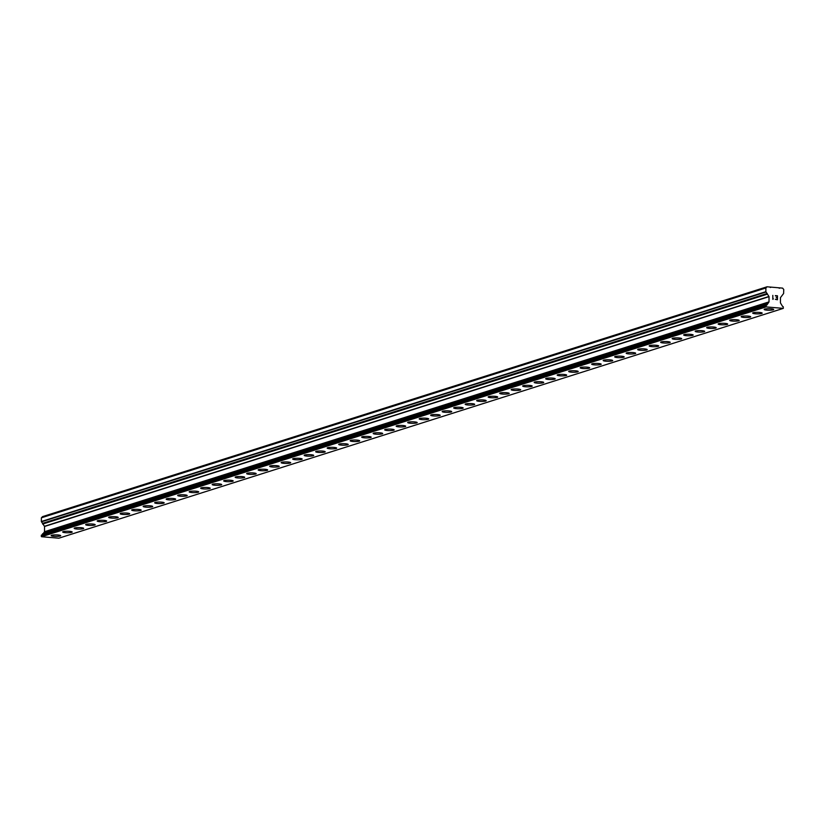 <?xml version="1.0" encoding="UTF-8"?>
<svg xmlns="http://www.w3.org/2000/svg" width="825" height="825" viewBox="0 0 825 825"><rect width="100%" height="100%" fill="white"/><g stroke="black" fill="none" stroke-linecap="round" stroke-linejoin="round"><path stroke-width="1.24" d="M773.695 309.499A4.764 0.763 0.4 0 1 773.211 309.829A4.764 0.763 0.4 0 1 767.858 310.19A4.764 0.763 0.4 0 1 764.167 309.427A4.764 0.763 0.4 0 1 764.662 309.097A4.764 0.763 0.4 0 1 770.024 308.725A4.764 0.763 0.4 0 1 773.695 309.499A4.764 0.763 0.4 0 1 773.211 309.818A4.764 0.763 0.4 0 1 767.848 310.2A4.764 0.763 0.4 0 1 764.167 309.427M761.702 313.469A4.764 0.763 0.4 0 1 756.36 313.84A4.764 0.763 0.4 0 1 752.668 313.077A4.764 0.763 0.4 0 1 753.163 312.747A4.764 0.763 0.4 0 1 758.515 312.376A4.764 0.763 0.4 0 1 762.197 313.149A4.764 0.763 0.4 0 1 761.702 313.469M762.197 313.149A4.764 0.763 0.4 0 1 761.702 313.479A4.764 0.763 0.4 0 1 756.35 313.851A4.764 0.763 0.4 0 1 752.668 313.077M750.698 316.79A4.764 0.763 0.4 0 1 750.203 317.13A4.764 0.763 0.4 0 1 744.862 317.491A4.764 0.763 0.4 0 1 741.17 316.728A4.764 0.763 0.4 0 1 741.665 316.398A4.764 0.763 0.4 0 1 747.017 316.027A4.764 0.763 0.4 0 1 750.698 316.79A4.764 0.763 0.4 0 1 750.203 317.12A4.764 0.763 0.4 0 1 744.851 317.491A4.764 0.763 0.4 0 1 741.17 316.728M739.2 320.44A4.764 0.763 0.4 0 1 738.705 320.77A4.764 0.763 0.4 0 1 733.363 321.131A4.764 0.763 0.4 0 1 729.671 320.368A4.764 0.763 0.4 0 1 730.166 320.038A4.764 0.763 0.4 0 1 735.518 319.677A4.764 0.763 0.4 0 1 739.2 320.44A4.764 0.763 0.4 0 1 738.705 320.77A4.764 0.763 0.4 0 1 733.353 321.142A4.764 0.763 0.4 0 1 729.671 320.378M727.702 324.091A4.764 0.763 0.4 0 1 727.207 324.421A4.764 0.763 0.4 0 1 721.865 324.782A4.764 0.763 0.4 0 1 718.173 324.019A4.764 0.763 0.4 0 1 718.658 323.689A4.764 0.763 0.4 0 1 724.02 323.317A4.764 0.763 0.4 0 1 727.702 324.091A4.764 0.763 0.4 0 1 727.207 324.411A4.764 0.763 0.4 0 1 721.844 324.792A4.764 0.763 0.4 0 1 718.173 324.019M715.708 328.061A4.764 0.763 0.4 0 1 710.366 328.433A4.764 0.763 0.4 0 1 706.674 327.669A4.764 0.763 0.4 0 1 707.159 327.339A4.764 0.763 0.4 0 1 712.522 326.968A4.764 0.763 0.4 0 1 716.203 327.742A4.764 0.763 0.4 0 1 715.708 328.061M716.203 327.742A4.764 0.763 0.4 0 1 715.708 328.072A4.764 0.763 0.4 0 1 710.346 328.443A4.764 0.763 0.4 0 1 706.674 327.669M704.694 331.382A4.764 0.763 0.4 0 1 704.21 331.722A4.764 0.763 0.4 0 1 698.857 332.083A4.764 0.763 0.4 0 1 695.166 331.32A4.764 0.763 0.4 0 1 695.661 330.99A4.764 0.763 0.4 0 1 701.023 330.619A4.764 0.763 0.4 0 1 704.694 331.382A4.764 0.763 0.4 0 1 704.21 331.712A4.764 0.763 0.4 0 1 698.847 332.083A4.764 0.763 0.4 0 1 695.166 331.32M693.196 335.032A4.764 0.763 0.4 0 1 692.711 335.363A4.764 0.763 0.4 0 1 687.359 335.723A4.764 0.763 0.4 0 1 683.667 334.96A4.764 0.763 0.4 0 1 684.162 334.63A4.764 0.763 0.4 0 1 689.514 334.269A4.764 0.763 0.4 0 1 693.196 335.032A4.764 0.763 0.4 0 1 692.711 335.363A4.764 0.763 0.4 0 1 687.349 335.734A4.764 0.763 0.4 0 1 683.667 334.971M681.697 338.683A4.764 0.763 0.4 0 1 681.202 339.013A4.764 0.763 0.4 0 1 675.861 339.374A4.764 0.763 0.4 0 1 672.169 338.611A4.764 0.763 0.4 0 1 672.664 338.281A4.764 0.763 0.4 0 1 678.016 337.91A4.764 0.763 0.4 0 1 681.697 338.683A4.764 0.763 0.4 0 1 681.202 339.003A4.764 0.763 0.4 0 1 675.85 339.384A4.764 0.763 0.4 0 1 672.169 338.611M669.704 342.653A4.764 0.763 0.4 0 1 664.362 343.025A4.764 0.763 0.4 0 1 660.67 342.262A4.764 0.763 0.4 0 1 661.165 341.932A4.764 0.763 0.4 0 1 666.518 341.56A4.764 0.763 0.4 0 1 670.199 342.334A4.764 0.763 0.4 0 1 669.704 342.653M670.199 342.334A4.764 0.763 0.4 0 1 669.704 342.664A4.764 0.763 0.4 0 1 664.352 343.035A4.764 0.763 0.4 0 1 660.67 342.262M658.701 345.974A4.764 0.763 0.4 0 1 658.206 346.314A4.764 0.763 0.4 0 1 652.864 346.675A4.764 0.763 0.4 0 1 649.172 345.912A4.764 0.763 0.4 0 1 649.657 345.582A4.764 0.763 0.4 0 1 655.019 345.211A4.764 0.763 0.4 0 1 658.701 345.974A4.764 0.763 0.4 0 1 658.206 346.304A4.764 0.763 0.4 0 1 652.853 346.675A4.764 0.763 0.4 0 1 649.172 345.912M647.202 349.625A4.764 0.763 0.4 0 1 646.707 349.955A4.764 0.763 0.4 0 1 641.365 350.316A4.764 0.763 0.4 0 1 637.673 349.552A4.764 0.763 0.4 0 1 638.158 349.222A4.764 0.763 0.4 0 1 643.521 348.862A4.764 0.763 0.4 0 1 647.202 349.625A4.764 0.763 0.4 0 1 646.707 349.955A4.764 0.763 0.4 0 1 641.345 350.326A4.764 0.763 0.4 0 1 637.673 349.563M635.693 353.275A4.764 0.763 0.4 0 1 635.209 353.605A4.764 0.763 0.4 0 1 629.867 353.966A4.764 0.763 0.4 0 1 626.165 353.203A4.764 0.763 0.4 0 1 626.66 352.873A4.764 0.763 0.4 0 1 632.022 352.502A4.764 0.763 0.4 0 1 635.693 353.275A4.764 0.763 0.4 0 1 635.209 353.595A4.764 0.763 0.4 0 1 629.846 353.977A4.764 0.763 0.4 0 1 626.165 353.203M623.71 357.246A4.764 0.763 0.4 0 1 618.358 357.617A4.764 0.763 0.4 0 1 614.666 356.854A4.764 0.763 0.4 0 1 615.161 356.524A4.764 0.763 0.4 0 1 620.524 356.153A4.764 0.763 0.4 0 1 624.195 356.926A4.764 0.763 0.4 0 1 623.71 357.246M624.195 356.926A4.764 0.763 0.4 0 1 623.71 357.256A4.764 0.763 0.4 0 1 618.348 357.627A4.764 0.763 0.4 0 1 614.666 356.854M612.697 360.566A4.764 0.763 0.4 0 1 612.202 360.907A4.764 0.763 0.4 0 1 606.86 361.267A4.764 0.763 0.4 0 1 603.168 360.504A4.764 0.763 0.4 0 1 603.663 360.174A4.764 0.763 0.4 0 1 609.015 359.803A4.764 0.763 0.4 0 1 612.697 360.566A4.764 0.763 0.4 0 1 612.202 360.896A4.764 0.763 0.4 0 1 606.849 361.267A4.764 0.763 0.4 0 1 603.168 360.504M601.198 364.217A4.764 0.763 0.4 0 1 600.703 364.547A4.764 0.763 0.4 0 1 595.361 364.908A4.764 0.763 0.4 0 1 591.669 364.145A4.764 0.763 0.4 0 1 592.164 363.815A4.764 0.763 0.4 0 1 597.517 363.454A4.764 0.763 0.4 0 1 601.198 364.217A4.764 0.763 0.4 0 1 600.703 364.547A4.764 0.763 0.4 0 1 595.351 364.918A4.764 0.763 0.4 0 1 591.669 364.155M589.7 367.868A4.764 0.763 0.4 0 1 589.205 368.198A4.764 0.763 0.4 0 1 583.863 368.558A4.764 0.763 0.4 0 1 580.171 367.795A4.764 0.763 0.4 0 1 580.666 367.465A4.764 0.763 0.4 0 1 586.018 367.094A4.764 0.763 0.4 0 1 589.7 367.868A4.764 0.763 0.4 0 1 589.205 368.187A4.764 0.763 0.4 0 1 583.852 368.569A4.764 0.763 0.4 0 1 580.171 367.795M577.706 371.838A4.764 0.763 0.4 0 1 572.364 372.209A4.764 0.763 0.4 0 1 568.673 371.446A4.764 0.763 0.4 0 1 569.157 371.116A4.764 0.763 0.4 0 1 574.52 370.745A4.764 0.763 0.4 0 1 578.201 371.518A4.764 0.763 0.4 0 1 577.706 371.838M578.201 371.518A4.764 0.763 0.4 0 1 577.706 371.848A4.764 0.763 0.4 0 1 572.344 372.219A4.764 0.763 0.4 0 1 568.673 371.446M566.703 375.158A4.764 0.763 0.4 0 1 566.208 375.499A4.764 0.763 0.4 0 1 560.866 375.86A4.764 0.763 0.4 0 1 557.174 375.097A4.764 0.763 0.4 0 1 557.659 374.767A4.764 0.763 0.4 0 1 563.021 374.395A4.764 0.763 0.4 0 1 566.703 375.158A4.764 0.763 0.4 0 1 566.208 375.488A4.764 0.763 0.4 0 1 560.845 375.86A4.764 0.763 0.4 0 1 557.164 375.097M555.194 378.809A4.764 0.763 0.4 0 1 554.709 379.139A4.764 0.763 0.4 0 1 549.357 379.5A4.764 0.763 0.4 0 1 545.665 378.737A4.764 0.763 0.4 0 1 546.16 378.407A4.764 0.763 0.4 0 1 551.523 378.046A4.764 0.763 0.4 0 1 555.194 378.809A4.764 0.763 0.4 0 1 554.709 379.139A4.764 0.763 0.4 0 1 549.347 379.51A4.764 0.763 0.4 0 1 545.665 378.747M543.696 382.46A4.764 0.763 0.4 0 1 543.211 382.79A4.764 0.763 0.4 0 1 537.859 383.151A4.764 0.763 0.4 0 1 534.167 382.387A4.764 0.763 0.4 0 1 534.662 382.058A4.764 0.763 0.4 0 1 540.014 381.686A4.764 0.763 0.4 0 1 543.696 382.46A4.764 0.763 0.4 0 1 543.211 382.779A4.764 0.763 0.4 0 1 537.848 383.161A4.764 0.763 0.4 0 1 534.167 382.387M531.702 386.43A4.764 0.763 0.4 0 1 526.36 386.801A4.764 0.763 0.4 0 1 522.668 386.038A4.764 0.763 0.4 0 1 523.163 385.708A4.764 0.763 0.4 0 1 528.516 385.337A4.764 0.763 0.4 0 1 532.197 386.11A4.764 0.763 0.4 0 1 531.702 386.43M532.197 386.11A4.764 0.763 0.4 0 1 531.702 386.44A4.764 0.763 0.4 0 1 526.35 386.812A4.764 0.763 0.4 0 1 522.668 386.038M520.699 389.751A4.764 0.763 0.4 0 1 520.204 390.091A4.764 0.763 0.4 0 1 514.862 390.452A4.764 0.763 0.4 0 1 511.17 389.689A4.764 0.763 0.4 0 1 511.665 389.359A4.764 0.763 0.4 0 1 517.017 388.988A4.764 0.763 0.4 0 1 520.699 389.751A4.764 0.763 0.4 0 1 520.204 390.081A4.764 0.763 0.4 0 1 514.852 390.452A4.764 0.763 0.4 0 1 511.17 389.689M509.2 393.401A4.764 0.763 0.4 0 1 508.705 393.731A4.764 0.763 0.4 0 1 503.363 394.092A4.764 0.763 0.4 0 1 499.672 393.329A4.764 0.763 0.4 0 1 500.156 392.999A4.764 0.763 0.4 0 1 505.519 392.638A4.764 0.763 0.4 0 1 509.2 393.401A4.764 0.763 0.4 0 1 508.705 393.731A4.764 0.763 0.4 0 1 503.353 394.103A4.764 0.763 0.4 0 1 499.672 393.339M497.702 397.052A4.764 0.763 0.4 0 1 497.207 397.382A4.764 0.763 0.4 0 1 491.865 397.743A4.764 0.763 0.4 0 1 488.173 396.98A4.764 0.763 0.4 0 1 488.658 396.65A4.764 0.763 0.4 0 1 494.02 396.278A4.764 0.763 0.4 0 1 497.702 397.052A4.764 0.763 0.4 0 1 497.207 397.372A4.764 0.763 0.4 0 1 491.844 397.753A4.764 0.763 0.4 0 1 488.173 396.98M485.708 401.022A4.764 0.763 0.4 0 1 480.356 401.393A4.764 0.763 0.4 0 1 476.664 400.63A4.764 0.763 0.4 0 1 477.159 400.3A4.764 0.763 0.4 0 1 482.522 399.929A4.764 0.763 0.4 0 1 486.193 400.702A4.764 0.763 0.4 0 1 485.708 401.022M486.193 400.702A4.764 0.763 0.4 0 1 485.708 401.032A4.764 0.763 0.4 0 1 480.346 401.404A4.764 0.763 0.4 0 1 476.664 400.63M474.695 404.343A4.764 0.763 0.4 0 1 474.21 404.683A4.764 0.763 0.4 0 1 468.858 405.044A4.764 0.763 0.4 0 1 465.166 404.281A4.764 0.763 0.4 0 1 465.661 403.951A4.764 0.763 0.4 0 1 471.013 403.58A4.764 0.763 0.4 0 1 474.695 404.343A4.764 0.763 0.4 0 1 474.21 404.673A4.764 0.763 0.4 0 1 468.847 405.044A4.764 0.763 0.4 0 1 465.166 404.281M463.196 407.993A4.764 0.763 0.4 0 1 462.701 408.323A4.764 0.763 0.4 0 1 457.359 408.684A4.764 0.763 0.4 0 1 453.668 407.921A4.764 0.763 0.4 0 1 454.162 407.591A4.764 0.763 0.4 0 1 459.515 407.23A4.764 0.763 0.4 0 1 463.196 407.993A4.764 0.763 0.4 0 1 462.701 408.323A4.764 0.763 0.4 0 1 457.349 408.695A4.764 0.763 0.4 0 1 453.668 407.932M451.698 411.644A4.764 0.763 0.4 0 1 451.203 411.974A4.764 0.763 0.4 0 1 445.861 412.335A4.764 0.763 0.4 0 1 442.169 411.572A4.764 0.763 0.4 0 1 442.664 411.242A4.764 0.763 0.4 0 1 448.016 410.871A4.764 0.763 0.4 0 1 451.698 411.644A4.764 0.763 0.4 0 1 451.203 411.964A4.764 0.763 0.4 0 1 445.851 412.345A4.764 0.763 0.4 0 1 442.169 411.572M439.704 415.614A4.764 0.763 0.4 0 1 434.363 415.986A4.764 0.763 0.4 0 1 430.671 415.222A4.764 0.763 0.4 0 1 431.155 414.892A4.764 0.763 0.4 0 1 436.518 414.521A4.764 0.763 0.4 0 1 440.199 415.295A4.764 0.763 0.4 0 1 439.704 415.614M440.199 415.295A4.764 0.763 0.4 0 1 439.704 415.625A4.764 0.763 0.4 0 1 434.352 415.996A4.764 0.763 0.4 0 1 430.671 415.222M428.701 418.935A4.764 0.763 0.4 0 1 428.206 419.275A4.764 0.763 0.4 0 1 422.864 419.636A4.764 0.763 0.4 0 1 419.172 418.873A4.764 0.763 0.4 0 1 419.657 418.543A4.764 0.763 0.4 0 1 425.019 418.172A4.764 0.763 0.4 0 1 428.701 418.935A4.764 0.763 0.4 0 1 428.206 419.265A4.764 0.763 0.4 0 1 422.843 419.636A4.764 0.763 0.4 0 1 419.172 418.873M417.202 422.586A4.764 0.763 0.4 0 1 416.707 422.916A4.764 0.763 0.4 0 1 411.366 423.277A4.764 0.763 0.4 0 1 407.663 422.513A4.764 0.763 0.4 0 1 408.158 422.183A4.764 0.763 0.4 0 1 413.521 421.823A4.764 0.763 0.4 0 1 417.202 422.586A4.764 0.763 0.4 0 1 416.707 422.916A4.764 0.763 0.4 0 1 411.345 423.287A4.764 0.763 0.4 0 1 407.663 422.524M405.694 426.236A4.764 0.763 0.4 0 1 405.209 426.566A4.764 0.763 0.4 0 1 399.857 426.927A4.764 0.763 0.4 0 1 396.165 426.164A4.764 0.763 0.4 0 1 396.66 425.834A4.764 0.763 0.4 0 1 402.022 425.463A4.764 0.763 0.4 0 1 405.694 426.236A4.764 0.763 0.4 0 1 405.209 426.556A4.764 0.763 0.4 0 1 399.847 426.938A4.764 0.763 0.4 0 1 396.165 426.164M393.711 430.207A4.764 0.763 0.4 0 1 388.358 430.578A4.764 0.763 0.4 0 1 384.667 429.815A4.764 0.763 0.4 0 1 385.162 429.485A4.764 0.763 0.4 0 1 390.514 429.113A4.764 0.763 0.4 0 1 394.195 429.887A4.764 0.763 0.4 0 1 393.711 430.207M394.195 429.887A4.764 0.763 0.4 0 1 393.7 430.217A4.764 0.763 0.4 0 1 388.348 430.588A4.764 0.763 0.4 0 1 384.667 429.815M382.697 433.527A4.764 0.763 0.4 0 1 382.202 433.868A4.764 0.763 0.4 0 1 376.86 434.228A4.764 0.763 0.4 0 1 373.168 433.465A4.764 0.763 0.4 0 1 373.663 433.135A4.764 0.763 0.4 0 1 379.015 432.764A4.764 0.763 0.4 0 1 382.697 433.527A4.764 0.763 0.4 0 1 382.202 433.857A4.764 0.763 0.4 0 1 376.85 434.228A4.764 0.763 0.4 0 1 373.168 433.465M371.198 437.178A4.764 0.763 0.4 0 1 370.703 437.508A4.764 0.763 0.4 0 1 365.362 437.869A4.764 0.763 0.4 0 1 361.67 437.106A4.764 0.763 0.4 0 1 362.165 436.776A4.764 0.763 0.4 0 1 367.517 436.415A4.764 0.763 0.4 0 1 371.198 437.178A4.764 0.763 0.4 0 1 370.703 437.508A4.764 0.763 0.4 0 1 365.351 437.879A4.764 0.763 0.4 0 1 361.67 437.116M359.7 440.828A4.764 0.763 0.4 0 1 359.205 441.158A4.764 0.763 0.4 0 1 353.863 441.519A4.764 0.763 0.4 0 1 350.171 440.756A4.764 0.763 0.4 0 1 350.656 440.426A4.764 0.763 0.4 0 1 356.018 440.055A4.764 0.763 0.4 0 1 359.7 440.828A4.764 0.763 0.4 0 1 359.205 441.148A4.764 0.763 0.4 0 1 353.843 441.53A4.764 0.763 0.4 0 1 350.171 440.756M347.707 444.799A4.764 0.763 0.4 0 1 342.365 445.17A4.764 0.763 0.4 0 1 338.673 444.407A4.764 0.763 0.4 0 1 339.157 444.077A4.764 0.763 0.4 0 1 344.52 443.706A4.764 0.763 0.4 0 1 348.202 444.479A4.764 0.763 0.4 0 1 347.707 444.799M348.202 444.479A4.764 0.763 0.4 0 1 347.707 444.809A4.764 0.763 0.4 0 1 342.344 445.18A4.764 0.763 0.4 0 1 338.673 444.407M336.693 448.119A4.764 0.763 0.4 0 1 336.208 448.46A4.764 0.763 0.4 0 1 330.856 448.821A4.764 0.763 0.4 0 1 327.164 448.058A4.764 0.763 0.4 0 1 327.659 447.728A4.764 0.763 0.4 0 1 333.022 447.356A4.764 0.763 0.4 0 1 336.693 448.119A4.764 0.763 0.4 0 1 336.208 448.449A4.764 0.763 0.4 0 1 330.846 448.821A4.764 0.763 0.4 0 1 327.164 448.058M325.194 451.77A4.764 0.763 0.4 0 1 324.71 452.1A4.764 0.763 0.4 0 1 319.358 452.461A4.764 0.763 0.4 0 1 315.666 451.698A4.764 0.763 0.4 0 1 316.161 451.368A4.764 0.763 0.4 0 1 321.513 451.007A4.764 0.763 0.4 0 1 325.194 451.77A4.764 0.763 0.4 0 1 324.71 452.1A4.764 0.763 0.4 0 1 319.347 452.471A4.764 0.763 0.4 0 1 315.666 451.708M313.696 455.421A4.764 0.763 0.4 0 1 313.201 455.751A4.764 0.763 0.4 0 1 307.859 456.112A4.764 0.763 0.4 0 1 304.167 455.348A4.764 0.763 0.4 0 1 304.662 455.018A4.764 0.763 0.4 0 1 310.014 454.647A4.764 0.763 0.4 0 1 313.696 455.421A4.764 0.763 0.4 0 1 313.201 455.74A4.764 0.763 0.4 0 1 307.849 456.122A4.764 0.763 0.4 0 1 304.167 455.348M301.702 459.391A4.764 0.763 0.4 0 1 296.361 459.762A4.764 0.763 0.4 0 1 292.669 458.999A4.764 0.763 0.4 0 1 293.164 458.669A4.764 0.763 0.4 0 1 298.516 458.298A4.764 0.763 0.4 0 1 302.198 459.071A4.764 0.763 0.4 0 1 301.702 459.391M302.198 459.071A4.764 0.763 0.4 0 1 301.702 459.401A4.764 0.763 0.4 0 1 296.35 459.772A4.764 0.763 0.4 0 1 292.669 458.999M290.699 462.712A4.764 0.763 0.4 0 1 290.204 463.052A4.764 0.763 0.4 0 1 284.862 463.413A4.764 0.763 0.4 0 1 281.17 462.65A4.764 0.763 0.4 0 1 281.655 462.32A4.764 0.763 0.4 0 1 287.017 461.948A4.764 0.763 0.4 0 1 290.699 462.712A4.764 0.763 0.4 0 1 290.204 463.042A4.764 0.763 0.4 0 1 284.852 463.413A4.764 0.763 0.4 0 1 281.17 462.65M279.201 466.362A4.764 0.763 0.4 0 1 278.706 466.692A4.764 0.763 0.4 0 1 273.364 467.053A4.764 0.763 0.4 0 1 269.672 466.29A4.764 0.763 0.4 0 1 270.157 465.96A4.764 0.763 0.4 0 1 275.519 465.599A4.764 0.763 0.4 0 1 279.201 466.362A4.764 0.763 0.4 0 1 278.706 466.692A4.764 0.763 0.4 0 1 273.343 467.063A4.764 0.763 0.4 0 1 269.672 466.3M267.692 470.013A4.764 0.763 0.4 0 1 267.207 470.343A4.764 0.763 0.4 0 1 261.865 470.704A4.764 0.763 0.4 0 1 258.163 469.941A4.764 0.763 0.4 0 1 258.658 469.611A4.764 0.763 0.4 0 1 264.021 469.239A4.764 0.763 0.4 0 1 267.692 470.013A4.764 0.763 0.4 0 1 267.207 470.332A4.764 0.763 0.4 0 1 261.845 470.714A4.764 0.763 0.4 0 1 258.163 469.941M255.709 473.983A4.764 0.763 0.4 0 1 250.357 474.354A4.764 0.763 0.4 0 1 246.665 473.591A4.764 0.763 0.4 0 1 247.16 473.261A4.764 0.763 0.4 0 1 252.522 472.89A4.764 0.763 0.4 0 1 256.193 473.663A4.764 0.763 0.4 0 1 255.709 473.983M256.193 473.663A4.764 0.763 0.4 0 1 255.709 473.993A4.764 0.763 0.4 0 1 250.346 474.365A4.764 0.763 0.4 0 1 246.665 473.591M244.695 477.304A4.764 0.763 0.4 0 1 244.2 477.644A4.764 0.763 0.4 0 1 238.858 478.005A4.764 0.763 0.4 0 1 235.166 477.242A4.764 0.763 0.4 0 1 235.661 476.912A4.764 0.763 0.4 0 1 241.013 476.541A4.764 0.763 0.4 0 1 244.695 477.304A4.764 0.763 0.4 0 1 244.2 477.634A4.764 0.763 0.4 0 1 238.848 478.005A4.764 0.763 0.4 0 1 235.166 477.242M233.197 480.954A4.764 0.763 0.4 0 1 232.702 481.284A4.764 0.763 0.4 0 1 227.36 481.645A4.764 0.763 0.4 0 1 223.668 480.882A4.764 0.763 0.4 0 1 224.163 480.552A4.764 0.763 0.4 0 1 229.515 480.191A4.764 0.763 0.4 0 1 233.197 480.954A4.764 0.763 0.4 0 1 232.702 481.284A4.764 0.763 0.4 0 1 227.349 481.656A4.764 0.763 0.4 0 1 223.668 480.892M221.698 484.605A4.764 0.763 0.4 0 1 221.203 484.935A4.764 0.763 0.4 0 1 215.861 485.296A4.764 0.763 0.4 0 1 212.169 484.533A4.764 0.763 0.4 0 1 212.664 484.203A4.764 0.763 0.4 0 1 218.017 483.832A4.764 0.763 0.4 0 1 221.698 484.605A4.764 0.763 0.4 0 1 221.203 484.925A4.764 0.763 0.4 0 1 215.851 485.306A4.764 0.763 0.4 0 1 212.169 484.533M209.705 488.575A4.764 0.763 0.4 0 1 204.363 488.947A4.764 0.763 0.4 0 1 200.671 488.183A4.764 0.763 0.4 0 1 201.156 487.853A4.764 0.763 0.4 0 1 206.518 487.482A4.764 0.763 0.4 0 1 210.2 488.256A4.764 0.763 0.4 0 1 209.705 488.575M210.2 488.256A4.764 0.763 0.4 0 1 209.705 488.586A4.764 0.763 0.4 0 1 204.342 488.957A4.764 0.763 0.4 0 1 200.671 488.183M198.701 491.896A4.764 0.763 0.4 0 1 198.206 492.236A4.764 0.763 0.4 0 1 192.864 492.597A4.764 0.763 0.4 0 1 189.172 491.834A4.764 0.763 0.4 0 1 189.657 491.504A4.764 0.763 0.4 0 1 195.02 491.133A4.764 0.763 0.4 0 1 198.701 491.896A4.764 0.763 0.4 0 1 198.206 492.226A4.764 0.763 0.4 0 1 192.844 492.597A4.764 0.763 0.4 0 1 189.172 491.834M187.193 495.547A4.764 0.763 0.4 0 1 186.708 495.877A4.764 0.763 0.4 0 1 181.356 496.238A4.764 0.763 0.4 0 1 177.664 495.474A4.764 0.763 0.4 0 1 178.159 495.144A4.764 0.763 0.4 0 1 183.521 494.783A4.764 0.763 0.4 0 1 187.193 495.547A4.764 0.763 0.4 0 1 186.708 495.877A4.764 0.763 0.4 0 1 181.345 496.248A4.764 0.763 0.4 0 1 177.664 495.485M175.694 499.197A4.764 0.763 0.4 0 1 175.209 499.527A4.764 0.763 0.4 0 1 169.857 499.888A4.764 0.763 0.4 0 1 166.165 499.125A4.764 0.763 0.4 0 1 166.66 498.795A4.764 0.763 0.4 0 1 172.013 498.424A4.764 0.763 0.4 0 1 175.694 499.197A4.764 0.763 0.4 0 1 175.209 499.517A4.764 0.763 0.4 0 1 169.847 499.898A4.764 0.763 0.4 0 1 166.165 499.125M163.701 503.168A4.764 0.763 0.4 0 1 158.359 503.539A4.764 0.763 0.4 0 1 154.667 502.776A4.764 0.763 0.4 0 1 155.162 502.446A4.764 0.763 0.4 0 1 160.514 502.074A4.764 0.763 0.4 0 1 164.196 502.848A4.764 0.763 0.4 0 1 163.701 503.168M164.196 502.848A4.764 0.763 0.4 0 1 163.701 503.178A4.764 0.763 0.4 0 1 158.348 503.549A4.764 0.763 0.4 0 1 154.667 502.776M152.697 506.488A4.764 0.763 0.4 0 1 152.202 506.828A4.764 0.763 0.4 0 1 146.86 507.189A4.764 0.763 0.4 0 1 143.168 506.426A4.764 0.763 0.4 0 1 143.663 506.096A4.764 0.763 0.4 0 1 149.016 505.725A4.764 0.763 0.4 0 1 152.697 506.488A4.764 0.763 0.4 0 1 152.202 506.818A4.764 0.763 0.4 0 1 146.85 507.189A4.764 0.763 0.4 0 1 143.168 506.426M141.199 510.139A4.764 0.763 0.4 0 1 140.704 510.469A4.764 0.763 0.4 0 1 135.362 510.83A4.764 0.763 0.4 0 1 131.67 510.067A4.764 0.763 0.4 0 1 132.155 509.737A4.764 0.763 0.4 0 1 137.517 509.376A4.764 0.763 0.4 0 1 141.199 510.139A4.764 0.763 0.4 0 1 140.704 510.469A4.764 0.763 0.4 0 1 135.352 510.84A4.764 0.763 0.4 0 1 131.67 510.077M129.7 513.789A4.764 0.763 0.4 0 1 129.205 514.119A4.764 0.763 0.4 0 1 123.863 514.48A4.764 0.763 0.4 0 1 120.172 513.717A4.764 0.763 0.4 0 1 120.656 513.387A4.764 0.763 0.4 0 1 126.019 513.016A4.764 0.763 0.4 0 1 129.7 513.789A4.764 0.763 0.4 0 1 129.205 514.109A4.764 0.763 0.4 0 1 123.843 514.491A4.764 0.763 0.4 0 1 120.172 513.717M117.707 517.76A4.764 0.763 0.4 0 1 112.355 518.131A4.764 0.763 0.4 0 1 108.663 517.368A4.764 0.763 0.4 0 1 109.158 517.038A4.764 0.763 0.4 0 1 114.52 516.667A4.764 0.763 0.4 0 1 118.192 517.44A4.764 0.763 0.4 0 1 117.707 517.76M118.192 517.44A4.764 0.763 0.4 0 1 117.707 517.77A4.764 0.763 0.4 0 1 112.344 518.141A4.764 0.763 0.4 0 1 108.663 517.368M106.693 521.08A4.764 0.763 0.4 0 1 106.208 521.421A4.764 0.763 0.4 0 1 100.856 521.782A4.764 0.763 0.4 0 1 97.164 521.018A4.764 0.763 0.4 0 1 97.659 520.688A4.764 0.763 0.4 0 1 103.012 520.317A4.764 0.763 0.4 0 1 106.693 521.08A4.764 0.763 0.4 0 1 106.208 521.41A4.764 0.763 0.4 0 1 100.846 521.782A4.764 0.763 0.4 0 1 97.164 521.018M95.195 524.731A4.764 0.763 0.4 0 1 94.7 525.061A4.764 0.763 0.4 0 1 89.358 525.422A4.764 0.763 0.4 0 1 85.666 524.659A4.764 0.763 0.4 0 1 86.161 524.329A4.764 0.763 0.4 0 1 91.513 523.968A4.764 0.763 0.4 0 1 95.195 524.731A4.764 0.763 0.4 0 1 94.7 525.061A4.764 0.763 0.4 0 1 89.347 525.432A4.764 0.763 0.4 0 1 85.666 524.669M83.696 528.382A4.764 0.763 0.4 0 1 83.201 528.712A4.764 0.763 0.4 0 1 77.859 529.072A4.764 0.763 0.4 0 1 74.168 528.309A4.764 0.763 0.4 0 1 74.663 527.979A4.764 0.763 0.4 0 1 80.015 527.608A4.764 0.763 0.4 0 1 83.696 528.382A4.764 0.763 0.4 0 1 83.201 528.701A4.764 0.763 0.4 0 1 77.849 529.083A4.764 0.763 0.4 0 1 74.168 528.309M71.703 532.352A4.764 0.763 0.4 0 1 66.361 532.723A4.764 0.763 0.4 0 1 62.669 531.96A4.764 0.763 0.4 0 1 63.154 531.63A4.764 0.763 0.4 0 1 68.516 531.259A4.764 0.763 0.4 0 1 72.198 532.032A4.764 0.763 0.4 0 1 71.703 532.352M72.198 532.032A4.764 0.763 0.4 0 1 71.703 532.362A4.764 0.763 0.4 0 1 66.351 532.733A4.764 0.763 0.4 0 1 62.669 531.96M60.699 535.673A4.764 0.763 0.4 0 1 60.204 536.013A4.764 0.763 0.4 0 1 54.863 536.374A4.764 0.763 0.4 0 1 51.171 535.611A4.764 0.763 0.4 0 1 51.655 535.281A4.764 0.763 0.4 0 1 57.018 534.909A4.764 0.763 0.4 0 1 60.699 535.673A4.764 0.763 0.4 0 1 60.204 536.002A4.764 0.763 0.4 0 1 54.842 536.374A4.764 0.763 0.4 0 1 51.171 535.611M765.868 305.291L41.467 535.064L41.559 536.724L58.802 538.209L783.307 308.375L766.064 306.9L766.157 305.24A1.165 1.031 72.4 0 0 766.91 304.961L769.013 301.888L769.044 296.649L765.858 291.689L765.878 287.977L767.054 286.791L782.595 288.121L783.75 289.503L783.606 293.514L780.471 297.629L780.429 302.868L782.492 306.292A1.165 1.031 72.4 0 0 783.234 306.694L783.307 308.375M767.054 286.791L42.549 516.625L41.384 517.801L41.353 521.524L44.55 526.474L44.509 531.723L42.426 534.755M777.191 299.465L777.202 297.887L777.191 299.465L775.345 299.31L777.191 299.465M777.202 297.887L776.201 297.536M777.212 297.619L777.222 296.041L777.202 297.619M777.222 296.041L775.376 295.886L777.459 295.793L777.428 299.753L775.345 299.31M777.428 299.753L777.459 295.793L775.366 295.618M773.355 298.836L772.839 299.351L773.355 298.836M772.839 299.351L772.819 295.391M770.272 287.492L771.334 287.162M779.202 288.265L780.264 287.925M41.559 536.724L766.064 306.9M41.25 536.363L765.755 306.529M41.384 517.801L765.878 287.977M41.26 535.373L765.755 305.539M766.064 305.229L766.91 304.961M42.611 534.579L767.116 304.755M42.611 534.218L767.116 304.384M42.56 534.146L767.064 304.322M42.56 533.785L767.064 303.961M44.437 531.898L768.941 302.074M44.509 531.723L769.013 301.888M44.55 526.474L769.044 296.649M44.478 526.288L768.982 296.464M42.632 524.081L767.126 294.247M42.632 523.71L767.137 293.886M42.683 523.658L767.188 293.834M42.694 523.298L767.188 293.473M41.467 521.833L765.971 292.009M41.353 521.524L765.858 291.689M41.467 535.064L765.961 305.24"/></g></svg>
